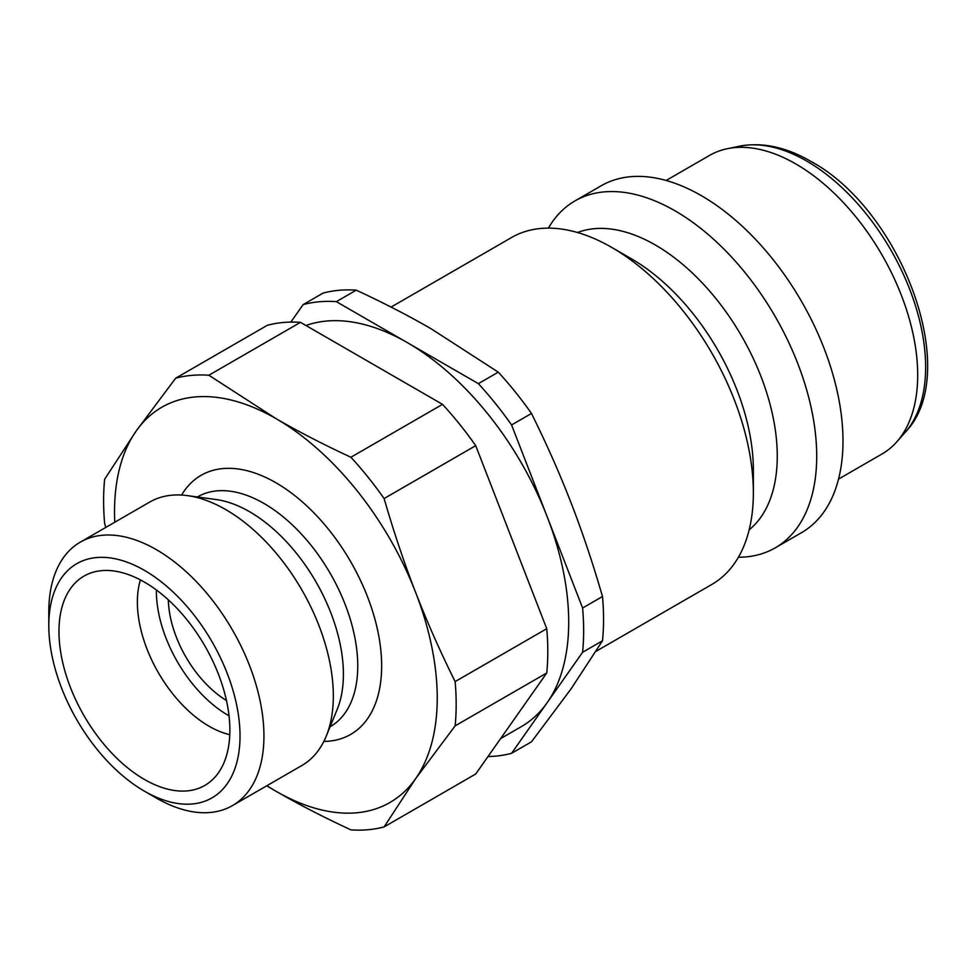 <?xml version="1.0" encoding="UTF-8"?>
<svg xmlns="http://www.w3.org/2000/svg" width="976" height="976" viewBox="0 0 976 976"><rect width="100%" height="100%" fill="white"/><g stroke="black" fill="none" stroke-linecap="round" stroke-linejoin="round"><path stroke-width="1.46" d="M666.144 180.475L709.589 155.391A172.41 99.54 60 0 1 727.486 148.669A172.41 99.54 60 0 1 852.951 213.366A172.41 99.54 60 0 1 917.696 375.089A172.41 99.54 60 0 1 896.761 441.872A172.41 99.54 60 0 1 881.987 454.011L838.543 479.094M548.39 228.128A200.287 115.644 60 0 1 574.925 200.934A200.287 115.644 60 0 1 729.279 254.602A200.287 115.644 60 0 1 816.705 456.17A200.287 115.644 60 0 1 775.225 547.853A200.287 115.644 60 0 1 738.405 557.235M574.925 200.934L601.228 185.757A200.287 115.644 60 0 1 755.57 239.413A200.287 115.644 60 0 1 842.996 440.981A200.287 115.644 60 0 1 801.516 532.676L775.225 547.853M577.499 232.508A172.41 99.54 60 0 1 707.173 288.274A172.41 99.54 60 0 1 777.262 456.17A172.41 99.54 60 0 1 749.153 529.846M753.362 492.734L753.362 469.968A172.41 99.54 60 0 0 631.448 258.811L611.732 247.428A200.287 115.644 60 0 1 753.362 492.734A200.287 115.644 60 0 1 711.87 584.429L596.031 651.309M48.8 625.567L48.8 611.769A152.122 87.828 60 0 1 80.3 542.131L149.706 502.067A152.122 87.828 60 0 1 187.38 495.613L216.099 499.529A132.687 76.604 60 0 1 343.393 674.221A132.687 76.604 60 0 1 337.22 709.32L326.252 736.136A152.122 87.828 60 0 1 301.828 765.538L232.422 805.615A152.122 87.828 60 0 1 156.367 798.075L144.411 791.17A135.225 78.068 60 0 1 48.8 625.567A135.225 78.068 60 0 1 144.411 570.362A135.225 78.068 60 0 1 240.023 735.977A135.225 78.068 60 0 1 144.411 791.17M187.38 495.613A152.122 87.828 60 0 1 333.328 695.9A152.122 87.828 60 0 1 326.252 736.136M80.3 542.131A152.122 87.828 60 0 1 197.53 582.879A152.122 87.828 60 0 1 263.935 735.977A152.122 87.828 60 0 1 232.422 805.615M229.775 734.672A101.419 58.548 60 0 1 137.372 602.033A101.419 58.548 60 0 1 140.422 579.89M58.963 631.435A120.853 69.772 60 0 1 93.757 572.058A120.853 69.772 60 0 1 182.976 614.978A120.853 69.772 60 0 1 229.872 730.109A120.853 69.772 60 0 1 213.232 778.994A120.853 69.772 60 0 1 117.754 759.133A120.853 69.772 60 0 1 58.963 631.435M229.031 715.811A101.419 58.548 60 0 1 156.367 591.066A101.419 58.548 60 0 1 156.367 589.968M105.786 527.418L104.639 523.514A249.307 143.936 60 0 1 103.602 500.773A249.307 143.936 60 0 1 104.639 479.24L136.152 431.038A228.177 131.748 60 0 1 275.879 418.558L208.864 375.235L300.474 322.348L442.518 404.357L350.909 457.244C323.483 444.519 298.485 431.624 275.879 418.558A228.177 131.748 60 0 1 415.617 592.383C404.296 563.25 393.792 531.969 384.105 498.553L475.715 445.654L511.229 537.178L546.743 628.703L455.133 681.602C440.078 651.273 426.902 621.541 415.617 592.383A228.177 131.748 60 0 1 437.236 698.023A228.177 131.748 60 0 1 415.617 778.689L455.133 725.863L546.743 672.976L475.715 774.017L384.105 826.904L415.617 778.689A228.177 131.748 60 0 1 275.879 791.182C298.485 804.248 323.483 817.144 350.909 829.868A249.307 143.936 60 0 0 384.105 826.904M455.133 681.602A249.307 143.936 60 0 1 456.17 704.33A249.307 143.936 60 0 1 455.133 725.863M546.743 628.703A249.307 143.936 60 0 1 547.792 651.443A249.307 143.936 60 0 1 546.743 672.976M114.79 522.221A228.177 131.748 60 0 1 114.534 511.717A228.177 131.748 60 0 1 136.152 431.038L175.668 378.2A249.307 143.936 60 0 1 208.864 375.235M305.939 325.508A228.177 131.748 60 0 1 407.358 342.649L336.33 301.645L356.228 290.153C383.653 302.889 408.663 315.785 431.258 328.851L498.272 372.161L478.374 383.653L407.358 342.649A228.177 131.748 60 0 1 547.085 516.487L511.57 424.95L531.481 413.47C546.523 443.787 559.699 473.531 570.984 502.677C582.318 531.81 592.822 563.091 602.497 596.519L582.599 608.011L547.085 516.487A228.177 131.748 60 0 1 568.703 622.115A228.177 131.748 60 0 1 547.085 702.793A228.177 131.748 60 0 1 521.44 726.571L500.615 738.6M582.599 608.011A249.307 143.936 60 0 1 583.648 630.74A249.307 143.936 60 0 1 582.599 652.273L602.497 640.781L570.984 688.995L531.481 741.821L511.57 753.313L582.599 652.273M602.497 596.519A249.307 143.936 60 0 1 603.546 619.248A249.307 143.936 60 0 1 602.497 640.781M300.474 322.348A249.307 143.936 60 0 0 267.278 325.313L175.668 378.2M266.729 785.802L275.879 791.182A228.177 131.748 60 0 1 266.899 785.704M356.228 290.153A249.307 143.936 60 0 0 323.032 293.117L303.133 304.61L290.848 322.092M498.272 372.161A249.307 143.936 60 0 1 531.481 413.47M511.57 753.313A249.307 143.936 60 0 1 488 756.534M303.133 304.61A249.307 143.936 60 0 1 336.33 301.645M478.374 383.653A249.307 143.936 60 0 1 511.57 424.95M442.518 404.357A249.307 143.936 60 0 1 475.715 445.654M350.909 457.244A249.307 143.936 60 0 1 384.105 498.553M226.456 700.512A84.509 48.788 60 0 1 168.336 599.85M391.071 307.086L511.583 237.51A200.287 115.644 60 0 1 611.732 247.428M905.191 432.344C962.897 373.271 901.482 210.084 810.91 161.418C786.192 147.095 762.537 142.008 739.954 146.132A168.299 97.161 60 0 1 806.627 161.028A168.299 97.161 60 0 1 925.626 367.147A168.299 97.161 60 0 1 905.191 432.344L896.761 441.872M181.609 495.052A149.584 86.364 60 0 1 275.879 482.73A149.584 86.364 60 0 1 381.653 665.937A149.584 86.364 60 0 1 323.849 741.418M197.384 496.979L197.591 496.857A132.687 76.604 60 0 1 263.935 503.433A132.687 76.604 60 0 1 357.753 665.937A132.687 76.604 60 0 1 330.278 726.669L330.071 726.791M739.954 146.132L727.486 148.669"/></g></svg>
